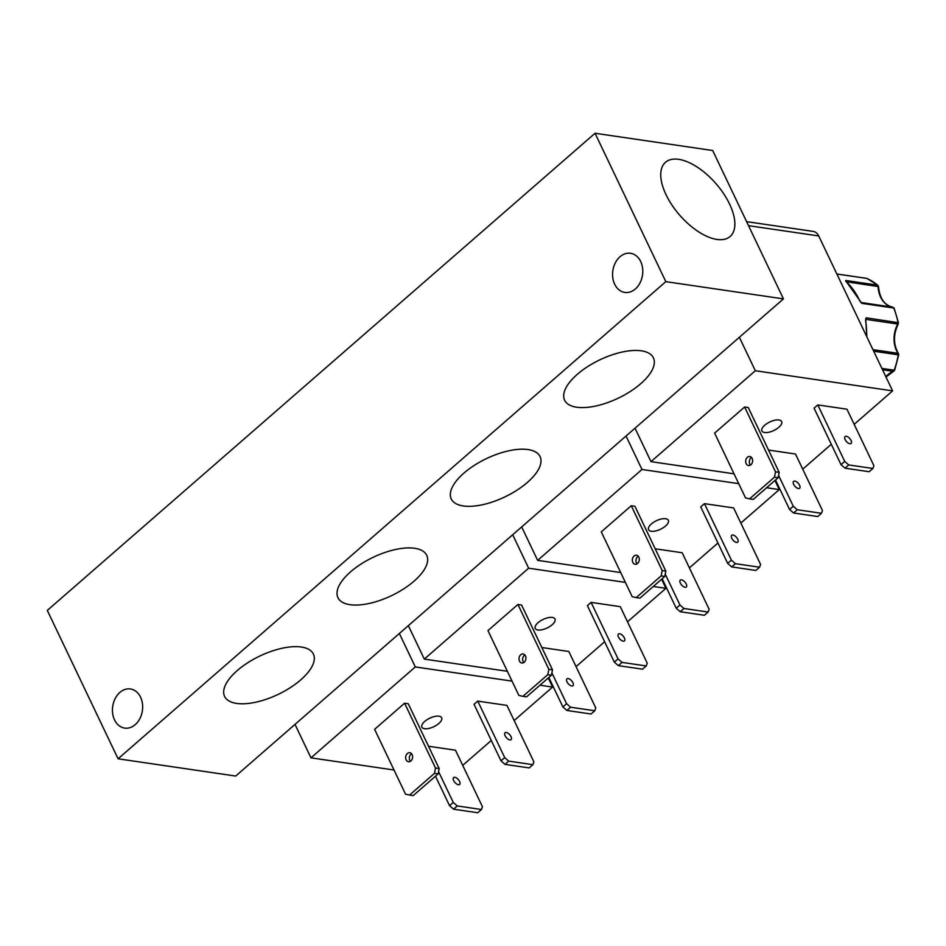 <?xml version="1.0" encoding="UTF-8"?>
<svg xmlns="http://www.w3.org/2000/svg" width="946" height="946" viewBox="0 0 946 946"><rect width="100%" height="100%" fill="white"/><g stroke="black" fill="none" stroke-linecap="round" stroke-linejoin="round"><path stroke-width="1.42" d="M678.708 159.342A49.192 24.028 48.9 0 0 665.192 162.558A49.192 24.028 48.9 0 0 672.239 205.483A49.192 24.028 48.9 0 0 716.914 239.433A49.192 24.028 48.9 0 0 729.815 236.737A49.192 24.028 48.9 0 0 723.832 193.965A49.192 24.028 48.9 0 0 678.708 159.342M641.376 350.824A49.192 21.261 154.5 0 0 587.986 366.409A49.192 21.261 154.5 0 0 564.478 399.922A49.192 21.261 154.5 0 0 576.646 407.218A49.192 21.261 154.5 0 0 630.615 391.266A49.192 21.261 154.5 0 0 653.272 357.564A49.192 21.261 154.5 0 0 641.376 350.824M528.034 449.563A49.192 21.261 154.5 0 0 474.644 465.148A49.192 21.261 154.5 0 0 451.136 498.66A49.192 21.261 154.5 0 0 463.304 505.956A49.192 21.261 154.5 0 0 517.273 489.993A49.192 21.261 154.5 0 0 539.941 456.303A49.192 21.261 154.5 0 0 528.034 449.563M414.703 548.29A49.192 21.261 154.5 0 0 361.301 563.875A49.192 21.261 154.5 0 0 337.805 597.387A49.192 21.261 154.5 0 0 349.961 604.683A49.192 21.261 154.5 0 0 403.93 588.731A49.192 21.261 154.5 0 0 426.599 555.042A49.192 21.261 154.5 0 0 414.703 548.29M301.36 647.029A49.192 21.261 154.5 0 0 247.97 662.614A49.192 21.261 154.5 0 0 224.462 696.126A49.192 21.261 154.5 0 0 236.63 703.422A49.192 21.261 154.5 0 0 290.599 687.458A49.192 21.261 154.5 0 0 313.256 653.769A49.192 21.261 154.5 0 0 301.36 647.029M640.69 261.522A19.783 14.994 -81.7 0 0 630.544 253.292A19.783 14.994 -81.7 0 0 615.326 262.846A19.783 14.994 -81.7 0 0 614.663 284.202A19.783 14.994 -81.7 0 0 624.809 292.432A19.783 14.994 -81.7 0 0 640.028 282.878A19.783 14.994 -81.7 0 0 640.69 261.522M140.564 697.202A19.783 14.994 -81.7 0 0 130.418 688.972A19.783 14.994 -81.7 0 0 115.199 698.526A19.783 14.994 -81.7 0 0 114.537 719.882A19.783 14.994 -81.7 0 0 124.683 728.113A19.783 14.994 -81.7 0 0 139.89 718.57A19.783 14.994 -81.7 0 0 140.564 697.202M732.973 535.022A4.553 2.223 48.9 0 0 731.755 535.294A4.553 2.223 48.9 0 0 732.358 539.267A4.553 2.223 48.9 0 0 736.52 542.436A4.553 2.223 48.9 0 0 737.738 542.164A4.553 2.223 48.9 0 0 737.135 538.203A4.553 2.223 48.9 0 0 732.973 535.022M681.522 579.839A4.553 2.223 48.9 0 0 680.304 580.123A4.553 2.223 48.9 0 0 680.907 584.084A4.553 2.223 48.9 0 0 685.058 587.265A4.553 2.223 48.9 0 0 686.288 586.993A4.553 2.223 48.9 0 0 685.684 583.02A4.553 2.223 48.9 0 0 681.522 579.839M637.58 563.461A4.553 3.453 -81.7 0 0 639.248 558.625A4.553 3.453 -81.7 0 0 636.469 555.243A4.553 3.453 -81.7 0 0 634.045 556.047A4.553 3.453 -81.7 0 0 632.377 560.883A4.553 3.453 -81.7 0 0 635.156 564.265A4.553 3.453 -81.7 0 0 637.58 563.461M637.072 563.84A4.553 3.453 98.3 0 1 637.687 556.579A4.553 3.453 98.3 0 1 638.195 556.213M651.25 531.25A10.938 4.73 -25.5 0 1 648.578 529.689A10.938 4.73 -25.5 0 1 653.71 522.216A10.938 4.73 -25.5 0 1 665.653 518.715A10.938 4.73 -25.5 0 1 668.325 520.276A10.938 4.73 -25.5 0 1 663.193 527.75A10.938 4.73 -25.5 0 1 651.25 531.25M619.642 633.761A4.553 2.223 48.9 0 0 618.412 634.033A4.553 2.223 48.9 0 0 619.015 637.994A4.553 2.223 48.9 0 0 623.178 641.175A4.553 2.223 48.9 0 0 624.395 640.903A4.553 2.223 48.9 0 0 623.792 636.93A4.553 2.223 48.9 0 0 619.642 633.761M568.179 678.578A4.553 2.223 48.9 0 0 566.961 678.85A4.553 2.223 48.9 0 0 567.565 682.823A4.553 2.223 48.9 0 0 571.727 685.992A4.553 2.223 48.9 0 0 572.945 685.72A4.553 2.223 48.9 0 0 572.342 681.759A4.553 2.223 48.9 0 0 568.179 678.578M524.25 662.2A4.553 3.453 -81.7 0 0 525.905 657.364A4.553 3.453 -81.7 0 0 523.138 653.982A4.553 3.453 -81.7 0 0 520.702 654.774A4.553 3.453 -81.7 0 0 519.047 659.622A4.553 3.453 -81.7 0 0 521.814 662.992A4.553 3.453 -81.7 0 0 524.25 662.2M523.741 662.567A4.553 3.453 98.3 0 1 524.356 655.318A4.553 3.453 98.3 0 1 524.853 654.939M537.919 629.989A10.938 4.73 -25.5 0 1 535.235 628.428A10.938 4.73 -25.5 0 1 540.379 620.954A10.938 4.73 -25.5 0 1 552.31 617.442A10.938 4.73 -25.5 0 1 554.983 619.003A10.938 4.73 -25.5 0 1 549.851 626.477A10.938 4.73 -25.5 0 1 537.919 629.989M454.849 777.316A4.553 2.223 48.9 0 0 453.619 777.588A4.553 2.223 48.9 0 0 454.222 781.55A4.553 2.223 48.9 0 0 458.384 784.731A4.553 2.223 48.9 0 0 459.614 784.459A4.553 2.223 48.9 0 0 459.011 780.485A4.553 2.223 48.9 0 0 454.849 777.316M424.577 728.716A10.938 4.73 -25.5 0 1 421.904 727.155A10.938 4.73 -25.5 0 1 427.036 719.693A10.938 4.73 -25.5 0 1 438.968 716.181A10.938 4.73 -25.5 0 1 441.652 717.742A10.938 4.73 -25.5 0 1 436.508 725.215A10.938 4.73 -25.5 0 1 424.577 728.716M410.907 760.927A4.553 3.453 -81.7 0 0 412.562 756.091A4.553 3.453 -81.7 0 0 409.795 752.709A4.553 3.453 -81.7 0 0 407.371 753.513A4.553 3.453 -81.7 0 0 405.704 758.349A4.553 3.453 -81.7 0 0 408.471 761.731A4.553 3.453 -81.7 0 0 410.907 760.927M410.398 761.305A4.553 3.453 98.3 0 1 411.013 754.045A4.553 3.453 98.3 0 1 411.522 753.678M506.299 732.488A4.553 2.223 48.9 0 0 505.069 732.76A4.553 2.223 48.9 0 0 505.684 736.733A4.553 2.223 48.9 0 0 509.835 739.914A4.553 2.223 48.9 0 0 511.065 739.63A4.553 2.223 48.9 0 0 510.462 735.669A4.553 2.223 48.9 0 0 506.299 732.488M794.865 481.112A4.553 2.223 48.9 0 0 793.635 481.384A4.553 2.223 48.9 0 0 794.238 485.357A4.553 2.223 48.9 0 0 798.4 488.526A4.553 2.223 48.9 0 0 799.63 488.254A4.553 2.223 48.9 0 0 799.015 484.281A4.553 2.223 48.9 0 0 794.865 481.112M846.315 436.283A4.553 2.223 48.9 0 0 845.085 436.567A4.553 2.223 48.9 0 0 845.689 440.529A4.553 2.223 48.9 0 0 849.851 443.709A4.553 2.223 48.9 0 0 851.081 443.438A4.553 2.223 48.9 0 0 850.478 439.464A4.553 2.223 48.9 0 0 846.315 436.283M750.923 464.734A4.553 3.453 -81.7 0 0 752.578 459.898A4.553 3.453 -81.7 0 0 749.811 456.516A4.553 3.453 -81.7 0 0 747.387 457.308A4.553 3.453 -81.7 0 0 745.72 462.145A4.553 3.453 -81.7 0 0 748.487 465.527A4.553 3.453 -81.7 0 0 750.923 464.734M750.415 465.101A4.553 3.453 98.3 0 1 751.029 457.852A4.553 3.453 98.3 0 1 751.538 457.474M764.593 432.523A10.938 4.73 -25.5 0 1 761.92 430.962A10.938 4.73 -25.5 0 1 767.052 423.489A10.938 4.73 -25.5 0 1 778.984 419.977A10.938 4.73 -25.5 0 1 781.656 421.538A10.938 4.73 -25.5 0 1 776.524 429.011A10.938 4.73 -25.5 0 1 764.593 432.523M595.046 133.256L47.3 610.418L118.073 758.798L235.708 776.051L783.454 298.889L712.681 150.509L595.046 133.256L665.818 281.648L783.454 298.889M665.818 281.648L118.073 758.798M626.027 436.023L641.979 469.476L537.635 560.363L521.684 526.922M512.697 534.762L528.648 568.203L424.305 659.102L408.353 625.661M399.354 633.489L415.306 666.942L310.962 757.841L295.01 724.388M739.37 337.296L755.322 370.737L650.978 461.636L635.026 428.195M774.928 480.509L779.268 489.602L766.615 487.746M738.731 483.654L641.979 469.476M537.635 560.363L620.694 572.543M704.451 503.65L733.623 507.931L760.572 564.431L759.579 567.21L735.397 563.674L731.4 560.15L704.451 503.65L700.726 506.89L727.675 563.39L731.672 566.902L755.854 570.45L759.579 567.21M655.2 548.798L682.172 552.748L709.122 609.259L708.128 612.038L683.946 608.491L679.949 604.979L665.239 574.139M631.266 505.743L634.92 506.276L665.83 571.088L662.188 570.556L661.148 575.913L636.244 597.6L632.2 596.678L601.289 531.865L631.266 505.743L662.188 570.556M689.386 567.896L717.955 543.004M740.836 523.067L779.268 489.602M661.585 579.236L665.925 588.329L653.284 586.473M625.389 582.393L528.648 568.203M424.305 659.102L507.352 671.282M591.108 602.389L620.28 606.658L647.23 663.17L646.236 665.949L622.054 662.401L618.057 658.889L591.108 602.389L587.395 605.629L614.344 662.129L618.341 665.641L642.523 669.189L646.236 665.949M541.857 647.525L568.83 651.487L595.779 707.986L594.786 710.765L570.604 707.23L566.607 703.706L551.896 672.878M517.935 604.47L521.577 605.014L552.488 669.827L548.846 669.283L547.805 674.652L522.913 696.339L518.857 695.405L487.947 630.592L517.935 604.47L548.846 669.283M576.055 666.623L604.612 641.743M627.505 621.806L665.925 588.329M548.254 677.975L552.582 687.068L539.941 685.211M512.046 681.12L415.306 666.942M310.962 757.841L394.021 770.009M428.526 746.264L455.487 750.213L482.436 806.725L481.443 809.504L457.261 805.957L453.264 802.445L438.566 771.605M462.712 765.361L491.281 740.47M514.163 720.533L552.582 687.068M404.592 703.209L408.246 703.741L439.157 768.554L435.503 768.022L434.462 773.379L409.571 795.066L405.527 794.143L374.616 729.331L404.592 703.209L435.503 768.022M477.765 701.116L506.938 705.397L533.899 761.897L532.894 764.675L508.712 761.14L504.715 757.628L477.765 701.116L474.052 704.356L501.002 760.856L504.998 764.38L529.181 767.916L532.894 764.675M748.523 225.656L818.716 235.944L892.598 390.864L755.322 370.737M818.716 235.944A10.938 8.289 -81.7 0 0 813.099 231.392L746.607 221.648M650.978 461.636L734.037 473.816M768.542 450.06L795.503 454.021L822.452 510.521L821.459 513.3L797.277 509.752L793.28 506.24L778.582 475.412M817.782 404.923L846.954 409.192L873.903 465.704L872.91 468.483L848.728 464.935L844.731 461.423L817.782 404.923L814.068 408.152L841.018 464.663L845.015 468.175L869.197 471.723L872.91 468.483M744.608 407.005L748.251 407.537L779.173 472.35L775.519 471.818L774.478 477.186L749.587 498.873L745.543 497.939L714.62 433.126L744.608 407.005L775.519 471.818M802.728 469.157L831.298 444.277M854.179 424.34L892.598 390.864M662.165 578.739L676.224 608.219L680.221 611.731L704.403 615.278L708.128 612.038M636.244 597.6L639.898 598.144L664.79 576.457L665.83 571.088M548.822 677.466L562.894 706.946L566.89 710.458L591.073 714.005L594.786 710.765M522.913 696.339L526.555 696.871L551.447 675.184L552.488 669.827M435.491 776.205L449.551 805.685L453.548 809.197L477.73 812.744L481.443 809.504M409.571 795.066L413.213 795.61L438.116 773.923L439.157 768.554M775.507 480L789.567 509.48L793.564 512.992L817.746 516.54L821.459 513.3M749.587 498.873L753.229 499.405L778.132 477.718L779.173 472.35M731.4 560.15L727.675 563.39M735.397 563.674L731.672 566.902M679.949 604.979L676.224 608.219M683.946 608.491L680.221 611.731M664.79 576.457L661.148 575.913M618.057 658.889L614.344 662.129M622.054 662.401L618.341 665.641M566.607 703.706L562.894 706.946M570.604 707.23L566.89 710.458M551.447 675.184L547.805 674.652M457.261 805.957L453.548 809.197M449.551 805.685L453.264 802.445M438.116 773.923L434.462 773.379M504.715 757.628L501.002 760.856M508.712 761.14L504.998 764.38M793.28 506.24L789.567 509.48M797.277 509.752L793.564 512.992M844.731 461.423L841.018 464.663M848.728 464.935L845.015 468.175M778.132 477.718L774.478 477.186M866.642 336.457A70.181 53.201 -81.7 0 0 865.578 320.41L866.264 317.832L898.464 322.716L894.159 308.29A1.821 0.733 157.6 0 0 893.722 308.029L861.96 303.37L859.914 301.147M859.725 300.769A70.181 53.201 -81.7 0 0 846.351 281.861L845.759 280.477L877.521 285.124A1.821 1.076 -50 0 1 877.876 285.278L867.044 278.479A1.821 1.159 113.9 0 0 866.843 278.42L836.867 274.021M867.222 278.585A1.821 1.159 113.9 0 0 867.044 278.479L866.571 278.337A1.821 1.384 -81.7 0 0 866.276 278.337M845.629 280.95A0.911 0.851 -13.4 0 1 846.091 281.494L846.351 281.861M846.114 281.695L845.759 280.477A1.821 1.384 98.3 0 1 846.327 281.742M860.73 302.294L861.96 303.37A1.821 1.384 98.3 0 0 861.227 302.578M865.637 318.778A0.911 0.615 20.6 0 1 865.815 319.381L865.815 319.381A0.911 0.615 20.6 0 1 865.767 319.464L866.264 317.832A1.821 1.384 98.3 0 1 866.016 319.381L897.778 324.04L898.464 322.716M865.827 319.346L865.578 320.41M881.92 368.467L894.644 370.217L898.7 354.868L873.69 351.214M846.374 281.79L878.527 286.603L877.876 285.278M892.87 307.202A1.821 1.194 99.4 0 0 892.776 307.178L892.776 307.178A1.821 1.194 99.4 0 0 892.764 307.178L861.179 302.543M898.7 354.868L898.428 353.568A1.821 0.899 147.1 0 0 898.002 353.319L872.945 349.653M882.535 369.768L893.237 371.329A1.821 1.088 68.1 0 0 893.603 371.293L894.644 370.217M885.858 376.721A24.158 18.305 -81.7 0 1 893.237 371.329A1.821 1.384 -81.7 0 0 894.183 370.264A70.181 53.201 -81.7 0 0 898.262 354.821A1.821 1.384 -81.7 0 0 898.002 353.319A24.158 18.305 -81.7 0 1 897.778 324.04A1.821 1.384 -81.7 0 0 898.026 322.48A70.181 53.201 -81.7 0 0 893.722 308.029A1.821 1.384 -81.7 0 0 892.764 307.178A24.158 18.305 -81.7 0 1 878.089 286.437A1.821 1.384 -81.7 0 0 877.521 285.124A70.181 53.201 -81.7 0 0 866.843 278.42A1.821 1.384 -81.7 0 0 866.571 278.337L836.855 273.985M861.38 302.72L846.528 281.943M866.855 336.882L865.791 320.517M894.159 308.29L892.776 307.178C884.415 305.215 879.662 298.368 878.527 286.603M886 377.016L893.603 371.293M898.262 323.946C893.178 334.506 893.237 344.379 898.428 353.568"/></g></svg>
